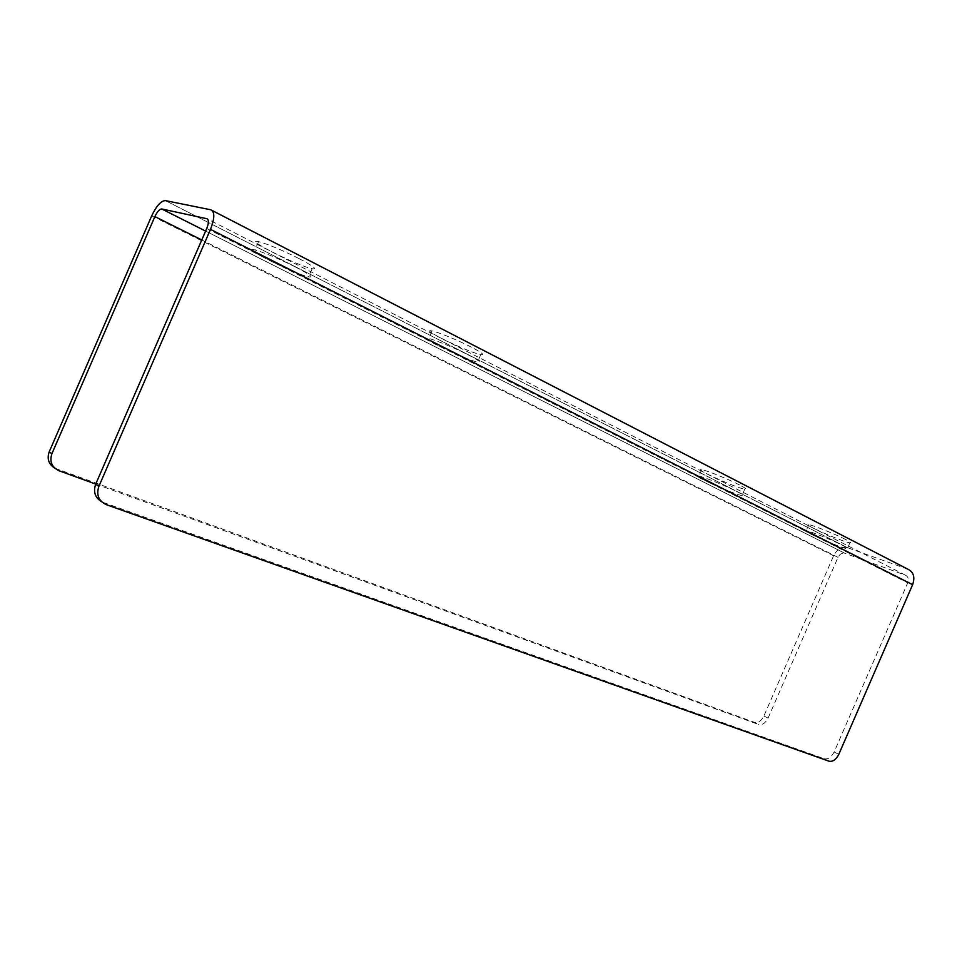 <?xml version="1.0" encoding="UTF-8"?>
<svg xmlns="http://www.w3.org/2000/svg" width="962" height="962" viewBox="0 0 962 962"><rect width="100%" height="100%" fill="white"/><g stroke="black" fill="none" stroke-linecap="round" stroke-linejoin="round"><path stroke-width="0.72" stroke-dasharray="4.81 3.61" d="M101.563 501.695L106.373 504.689M828.991 761.195L824.35 758.79L103.199 502.404M824.35 758.79C828.174 759.511 831.433 757.25 834.126 751.983L907.719 582.876C908.994 579.172 908.224 576.599 905.422 575.18L844.913 553.306L205.627 231.096M54.69 468.085L754.352 722.294C758.14 723.075 761.315 720.971 763.888 715.993L833.621 555.735C837.096 549.11 841.678 546.416 847.366 547.643L165.368 200.601L847.366 547.643M95.743 484.078L758.513 724.458L754.352 722.294M763.888 715.993L768.061 718.121C765.487 723.123 762.301 725.24 758.513 724.458M768.061 718.121L838.022 557.347C839.766 554.04 842.051 552.693 844.889 553.294M739.465 484.92C728.499 479.208 706.144 470.202 701.707 469.672C691.666 467.833 736.7 488.191 744.744 489.153C747.185 489.442 745.43 488.035 739.465 484.92M736.639 491.426C742.616 494.516 744.384 495.887 741.967 495.562C733.97 494.456 688.924 474.146 698.905 476.118C703.318 476.719 725.649 485.774 736.639 491.426M298.954 258.537C281.517 249.831 268.049 244.192 258.562 241.618C241.967 237.855 298.497 266.282 312.169 268.723C317.7 269.504 313.287 266.101 298.954 258.537M295.322 266.907C309.692 274.41 314.129 277.717 308.634 276.852C295.045 274.23 238.42 246.007 254.942 249.952C264.394 252.609 277.85 258.261 295.322 266.907M471.38 347.15C458.345 340.392 437.746 331.914 431.998 330.928C417.929 327.958 469.179 352.741 480.772 354.593C485.052 355.17 481.926 352.693 471.38 347.15M468.061 354.786C478.631 360.281 481.782 362.71 477.525 362.049C466.005 360.028 414.706 335.389 428.703 338.516C434.403 339.586 455.002 348.088 468.061 354.786M845.73 539.538C835.677 534.283 812.577 525.011 808.777 524.687C800.288 523.22 843.217 542.159 849.867 542.821C851.695 543.013 850.312 541.919 845.73 539.538M843.085 545.586C847.69 547.955 849.085 549.025 847.269 548.797C840.668 548.015 797.726 529.088 806.168 530.675C809.932 531.072 833.02 540.391 843.085 545.586M907.996 569.263L847.378 547.643M206.746 228.499L907.719 582.876M56.397 468.843L59.103 470.791M838.022 557.347L201.767 239.971M834.126 751.983L838.78 754.364M151.695 215.849L833.621 555.735M205.627 231.084L844.913 553.306M210.798 209.788L212.205 210.522M905.422 575.18L207.576 219.059M701.707 469.672L698.905 476.118M744.744 489.153L741.967 495.562M258.562 241.618L254.942 249.952M312.169 268.723L308.634 276.852M431.998 330.928L428.703 338.516M480.772 354.593L477.525 362.049M808.777 524.687L806.168 530.675M849.867 542.821L847.269 548.797"/><path stroke-width="1.44" d="M212.205 210.522L907.996 569.263C913.623 572.089 915.163 577.224 912.625 584.68L838.78 754.364C836.074 759.655 832.803 761.928 828.991 761.195L106.373 504.689C98.629 501.01 96.116 494.913 98.858 486.411L210.498 229.365C214.779 218.314 214.875 211.784 210.798 209.788L165.356 200.601C160.967 200.83 156.409 205.916 151.695 215.849L49.206 451.851C46.825 458.79 48.653 464.201 54.69 468.085M98.858 486.411L95.683 484.211C93.086 491.798 95.046 497.631 101.563 501.695M95.683 484.211L206.746 228.499C208.886 223.004 208.934 219.745 206.914 218.723L161.736 208.958L205.627 231.084M95.743 484.078L59.103 470.791C51.792 467.267 49.387 461.58 51.9 453.727L154.882 216.582C157.251 211.616 159.524 209.067 161.712 208.958L205.627 231.096M51.9 453.727L49.206 451.851M201.767 239.971L154.882 216.582M912.625 584.68L210.498 229.365M207.576 219.059L206.914 218.723"/></g></svg>
